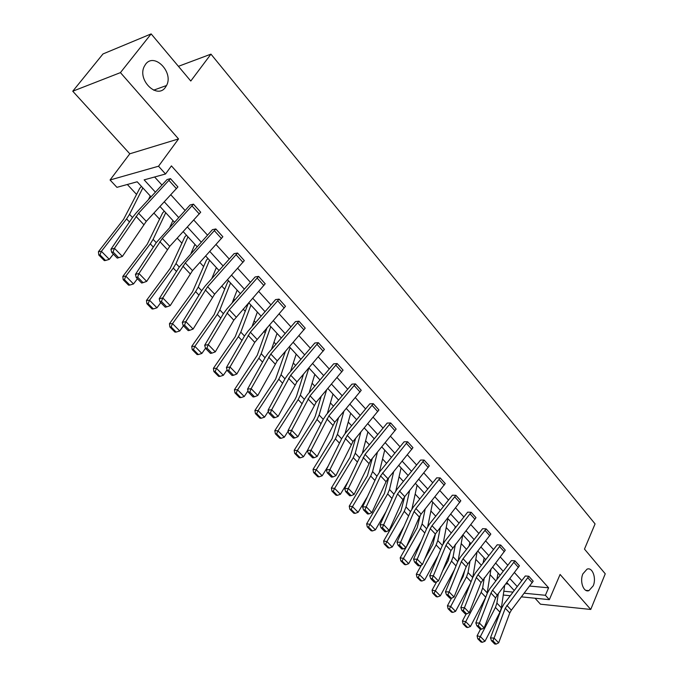 <?xml version="1.0" encoding="UTF-8"?>
<svg xmlns="http://www.w3.org/2000/svg" width="678" height="678" viewBox="0 0 678 678"><rect width="100%" height="100%" fill="white"/><g stroke="black" fill="none" stroke-linecap="round" stroke-linejoin="round"><path stroke-width="1.02" d="M165.407 87.352C157.254 99.53 137.219 80.241 144.194 66.563L145.584 64.257C154.287 52.07 173.941 72.377 166.534 85.521L165.407 87.352M593.208 585.843L588.936 590.623C583.605 592.86 579.453 581.402 582.902 573.834L587.046 569.156C592.436 566.8 596.623 578.232 593.208 585.843M535.027 598.225L540.476 604.2L590.75 609.463L560.087 574.461L549.341 599.666L521.492 596.86M151.143 33.9L120.438 72.614L72.749 91.216L102.988 53.952L151.143 33.9L190.781 81.021L210.951 54.138L595.072 523.891L584.478 549.095L605.251 573.791L590.75 609.463M127.328 184.484L136.609 194.467M153.923 213.087L159.618 219.214M177.229 238.164L181.967 243.249M199.857 262.488L203.671 266.598M212.722 276.336L213.299 276.955M221.816 286.116L224.765 289.286M233.715 298.913L234.766 300.04M243.148 309.058L245.283 311.355M254.123 320.864L255.631 322.482M263.869 331.347L265.234 332.813M273.98 342.221L275.904 344.297M284.014 353.018L284.65 353.696M293.294 362.993L295.625 365.501M312.092 383.214L314.804 386.138M330.398 402.91L333.474 406.215M348.238 422.089L351.653 425.759M365.611 440.776L369.349 444.802M382.553 458.998L386.587 463.345M399.062 476.761L403.393 481.414M415.173 494.084L419.775 499.033M430.886 510.992L435.751 516.221M446.226 527.492L451.328 532.976M461.201 543.595L466.532 549.333M475.82 559.325L481.372 565.291M490.101 574.681L495.864 580.876M151.084 196.849L137.185 181.78L116.938 187.34L110.056 179.992L158.525 166.22L165.534 173.992L144.143 179.865L155.423 192.171M72.749 91.216L129.803 153.796L110.056 179.992M210.951 54.138L178.416 66.325M193.493 204.163L162.305 238.436L138.973 273.48L135.439 274.395L156.271 242.605L190.086 204.976L193.493 204.163L200.705 212.222L169.746 246.36L146.677 281.395L138.973 273.48L137.642 277.132L136.227 277.497L141.634 283.023L143.05 282.667L137.642 277.132M237.529 253.021L207.621 286.692L185.857 321.618L182.289 322.364L201.688 290.659L205.231 285.963L234.079 253.657L237.529 253.021L244.326 260.615L214.638 294.167L193.111 329.067L185.857 321.618L184.543 325.143L183.119 325.432L188.204 330.635L189.628 330.347L184.543 325.143M279.065 299.117L250.351 332.203L230.011 366.968L226.418 367.544L244.521 335.983L247.885 331.33L275.59 299.591L279.065 299.117L285.489 306.295L254.75 342.365L236.851 373.985L230.011 366.968L228.723 370.366L227.283 370.595L232.079 375.493L233.52 375.273L228.723 370.366M324.389 349.458L318.304 342.704L290.718 375.197L271.675 409.749L268.064 410.19L284.98 378.799L288.175 374.197L314.829 343.009L318.321 342.67L324.415 349.433L296.981 381.867L278.141 416.377L271.675 409.749L270.412 413.029L268.963 413.207L273.488 417.834L274.937 417.665L270.412 413.029M355.475 383.901L328.898 415.86L311.058 450.184L307.431 450.497L323.253 419.301L326.304 414.758L351.95 384.138L355.475 383.901L361.247 390.299L334.83 422.174L317.168 456.455L311.058 450.184L309.804 453.362L308.354 453.48L312.643 457.862L314.092 457.743L309.804 453.362M390.689 422.97L365.078 454.396L348.331 488.457L344.704 488.66L359.526 457.684L362.433 453.192L387.172 423.072L390.689 422.97L396.147 429.081L370.705 460.379L354.119 494.398L348.331 488.457L347.102 491.533L345.644 491.609L349.704 495.762L351.162 495.686L347.102 491.533M424.114 460.065L397.554 493.923L383.663 524.738L380.036 524.84L393.943 494.101L396.715 489.669L420.597 460.057L424.114 460.065L429.318 465.837L404.749 496.635L402.91 499.601L389.155 530.374L383.663 524.738L382.451 527.721L381.002 527.755L384.85 531.696L386.299 531.662L382.451 527.721M455.887 495.313L432.022 525.687L430.25 528.62L417.207 559.172L413.58 559.189L426.648 528.704L429.301 524.323L452.37 495.211L455.887 495.313L460.828 500.805L435.335 534.018L422.428 564.537L417.207 559.172L416.012 562.07L414.563 562.07L418.224 565.816L419.674 565.816L416.012 562.07M486.118 528.865L463.049 558.731L461.354 561.621L449.09 591.911L445.471 591.843L457.76 561.63L460.294 557.299L482.609 528.679L486.118 528.865L490.83 534.086L467.879 563.876L466.193 566.766L454.057 597.004L449.09 591.911L447.912 594.725L446.463 594.691L449.946 598.25L451.395 598.293L447.912 594.725M514.924 560.825L492.601 590.199L490.974 593.055L479.431 623.065L475.829 622.921L487.389 592.987L489.83 588.716L511.407 560.596L514.924 560.825L519.416 565.808L497.203 595.106L495.593 597.954L484.16 627.921L479.431 623.065L478.27 625.802L476.829 625.743L480.143 629.133L481.592 629.201L478.27 625.802M154.618 176.992L161.991 185.086M170.822 194.798L185.094 210.494M193.772 220.028L207.519 235.147M216.053 244.521L229.291 259.081M237.681 268.302L250.445 282.328M258.699 291.404L270.997 304.922M279.116 313.855L290.972 326.889M298.973 335.678L310.405 348.255M318.279 356.899L329.313 369.035M337.059 377.553L347.712 389.265M355.34 397.647L365.628 408.953M373.146 417.216L383.078 428.14M390.477 436.276L400.071 446.827M407.376 454.853L416.639 465.04M423.835 472.947L432.793 482.804M439.886 490.601L448.548 500.118M455.548 507.805L463.921 517.017M470.82 524.602L478.914 533.501M485.719 540.985L493.559 549.595M500.271 556.977L507.847 565.308M514.475 572.596L521.814 580.656M529.713 586.063L548.604 587.809L171.424 165.89L165.534 173.992M528.823 576.249L505.263 608.217L494.059 638.091L490.465 637.905L501.686 608.115L504.068 603.869L525.314 575.978L528.823 576.249L533.196 581.148L511.348 610.175L509.771 613.005L498.677 642.829L494.059 638.091L492.914 640.786L491.474 640.71L494.711 644.024L496.152 644.1L492.914 640.786M500.695 545.036L477.998 574.656L476.337 577.529L464.447 607.683L460.837 607.573L472.752 577.495L475.236 573.198L497.186 544.815L500.695 545.036L505.28 550.172L481.066 582.546L469.286 612.658L464.447 607.683L463.277 610.454L461.837 610.412L465.227 613.878L466.676 613.929L463.277 610.454M475.998 517.678L471.168 512.322L447.726 542.408L445.997 545.324L433.352 575.749L429.725 575.715L442.395 545.366L444.988 541.019L467.676 512.153L471.185 512.297L475.998 517.678L450.955 550.587L438.437 580.97L433.352 575.749L432.166 578.605L430.716 578.588L434.284 582.241L435.734 582.258L432.166 578.605M440.2 477.914L415.919 508.542L414.105 511.492L400.656 542.18L397.02 542.231L410.504 511.619L413.216 507.212L436.683 477.854L440.2 477.914L445.268 483.541L421.123 514.085L419.326 517.026L406.003 547.671L400.656 542.18L399.444 545.12L397.994 545.137L401.749 548.977L403.198 548.96L399.444 545.12M407.614 441.759L380.57 475.897L366.23 506.83L362.603 506.983L376.96 476.125L379.799 471.668L404.096 441.802L407.614 441.759L412.953 447.675L387.943 478.744L386.062 481.719L371.866 512.619L366.23 506.83L365.01 509.864L363.552 509.924L367.51 513.966L368.959 513.916L365.01 509.864M373.315 403.69L347.229 435.386L329.949 469.574L326.313 469.837L341.636 438.742L344.61 434.225L369.798 403.842L373.315 403.69L378.917 409.961L353.001 441.531L335.89 475.685L329.949 469.574L328.703 472.702L327.254 472.803L331.423 477.066L332.873 476.973L328.703 472.702M343.06 370.171L337.127 363.594L310.066 395.808L291.642 430.242L288.023 430.623L304.38 399.325L307.498 394.749L333.644 363.84L337.152 363.561L343.076 370.137L316.16 402.291L297.922 436.691L291.642 430.242L290.379 433.479L288.93 433.623L293.337 438.124L294.786 437.988L290.379 433.479M298.964 321.194L270.819 354.001L251.14 388.664L247.538 389.172L265.03 357.687L268.31 353.06L295.481 321.601L298.964 321.194L305.21 328.177L277.26 360.857L257.793 395.486L251.14 388.664L249.86 392.003L248.419 392.206L253.08 396.969L254.521 396.774L249.86 392.003M258.598 276.395L229.3 309.778L208.256 344.627L204.671 345.288L223.409 313.651L226.867 308.973L255.131 276.955L258.598 276.395L265.2 283.777L233.825 320.16L215.299 351.857L208.256 344.627L206.959 348.085L205.527 348.348L210.46 353.391L211.9 353.145L206.959 348.085M215.833 228.952L185.297 262.92L162.771 297.922L159.22 298.744L179.323 266.988L212.409 229.673L215.833 228.952L222.859 236.741L192.527 270.615L170.246 305.592L162.771 297.922L161.449 301.507L160.025 301.829L165.271 307.185L166.695 306.871L161.449 301.507M170.475 178.619L138.6 213.189L114.429 248.284L110.921 249.292L132.524 217.469L136.363 212.697L167.068 179.56L170.475 178.619L177.907 186.925L146.279 221.367L122.379 256.445L114.429 248.284L113.09 252.004L111.692 252.402L117.26 258.098L118.667 257.708L113.09 252.004M548.604 587.809L545.392 595.284L549.341 599.666M129.803 153.796L178.534 138.931L120.438 72.614M178.534 138.931L158.525 166.22M510.288 595.733L503.279 595.03M524.264 593.216L545.392 595.284M164.305 201.849L178.661 217.502M187.399 227.02L201.222 242.097M209.807 251.453L223.121 265.971M231.562 275.175L244.394 289.159M252.699 298.21L265.073 311.694M273.234 320.601L285.167 333.601M293.201 342.365L304.702 354.908M312.617 363.535L323.72 375.629M331.508 384.121L342.221 395.799M349.89 404.164L360.238 415.436M367.79 423.682L377.782 434.564M385.223 442.683L394.876 453.201M402.215 461.201L411.529 471.363M418.767 479.244L427.776 489.067M434.903 496.838L443.607 506.33M450.641 513.992L459.065 523.17M465.998 530.73L474.142 539.612M480.982 547.07L488.855 555.655M495.61 563.011L503.229 571.317M509.89 578.58L517.263 586.614M514.255 590.555L506.856 582.529M500.169 575.283L492.525 566.994M485.753 559.655L477.846 551.087M470.981 543.646L462.811 534.789M455.853 527.238L447.404 518.085M440.344 510.432L431.606 500.957M424.453 493.203L415.411 483.406M408.156 475.532L398.8 465.396M391.435 457.413L381.756 446.912M374.281 438.81L364.256 427.945M356.67 419.724L346.297 408.47M338.593 400.122L327.838 388.469M320.024 379.994L308.88 367.908M300.939 359.306L289.387 346.789M281.319 338.034L269.352 325.059M261.149 316.168L248.733 302.71M240.402 293.676L227.52 279.709M219.045 270.53L205.68 256.03M197.061 246.69L183.179 231.639M174.416 222.147L160 206.51M503.83 591.224L513.051 592.123M505.839 583.86L508.288 584.08M141.465 186.425L139.761 188.255L123.557 219.384L98.42 251.699L101.403 251.318L126.583 218.901L129.523 214.367L142.846 187.925M164.271 211.146L162.601 212.96L147.228 244.258L122.811 276.438L125.828 276.149L150.279 243.86L153.109 239.334L165.729 212.731M186.425 235.164L184.789 236.961L170.195 268.395L146.473 300.439L149.524 300.244L173.28 268.09L176.009 263.556L187.959 236.825M207.951 258.496L206.349 260.276L192.501 291.837L169.441 323.737L172.517 323.618L195.611 291.608L198.239 287.082L209.553 260.233M228.876 281.175L228.189 281.285L227.299 282.946L214.163 314.6L191.738 346.356L194.849 346.314L217.299 314.456L219.825 309.931L230.537 282.98M249.224 303.236L248.538 303.329L247.682 304.99L235.215 336.729L213.401 368.332L216.528 368.357L238.376 336.652L240.809 332.127L250.945 305.1M455.836 527.255L455.175 527.221L454.633 528.781M470.473 543.095L469.778 543.053L468.981 546.197M484.745 558.562L484.033 558.536L483.05 563.138M498.686 573.681L497.983 573.647L496.83 579.622M490.465 637.905L491.474 640.71M496.152 644.1L498.677 642.829M492.813 605.242L492.465 606.149M480.549 629.15L477.083 635.828L480.363 636.566L495.449 607.429L496.889 603.098L498.305 593.665M479.049 639.032L477.736 638.735L480.973 642.015L482.287 642.312L479.049 639.032L480.363 636.566L484.982 641.261L499.957 612.183L501.389 607.861L504.695 585.343M484.982 641.261L482.287 642.312M477.736 638.735L477.083 635.828M475.829 622.921L476.829 625.743M481.592 629.201L484.16 627.921M460.837 607.573L461.837 610.412M466.676 613.929L469.286 612.658M479.041 587.716L476.354 594.598M466.159 613.912L462.438 620.972L465.718 621.675L481.143 592.36L482.643 588.021L484.304 577.622M487.05 593.877L490.999 568.961M464.396 624.184L463.082 623.896L466.405 627.26L467.71 627.54L464.396 624.184L465.718 621.675L470.447 626.48L485.728 597.301M470.447 626.48L467.71 627.54M463.082 623.896L462.438 620.972M464.811 570.206L463.218 576.351L459.769 582.783M451.463 598.259L447.438 605.759L450.717 606.42L466.498 576.936L468.04 572.571L469.998 561.155M472.786 577.41L477.024 552.138M449.387 608.971L448.073 608.7L451.472 612.141L452.785 612.412L449.387 608.971L450.717 606.42L455.565 611.353L470.329 583.605M455.565 611.353L452.785 612.412M448.073 608.7L447.438 605.759M445.471 591.843L446.463 594.691M451.395 598.293L454.057 597.004M450.302 552.172L448.217 560.587L442.59 570.901M436.624 581.834L432.072 590.165L435.352 590.801L451.497 561.13L453.099 556.757L455.387 544.239M458.116 560.808L462.769 534.849M434.013 593.386L432.7 593.131L436.183 596.657L437.496 596.92L434.013 593.386L435.352 590.801L440.319 595.852L454.489 569.673M440.319 595.852L437.496 596.92M432.7 593.131L432.072 590.165M429.725 575.715L430.716 578.588M435.734 582.258L438.437 580.97M435.513 533.628L432.852 544.442L424.775 558.986M421.436 564.994L416.326 574.198L419.597 574.791L436.132 544.951L437.785 540.552L440.454 526.857M443.098 543.892L447.912 518.636M418.258 577.419L416.945 577.181L420.513 580.792L421.826 581.038L418.258 577.419L419.597 574.791L424.691 579.961L438.166 555.502M424.691 579.961L421.826 581.038M416.945 577.181L416.326 574.198M413.58 559.189L414.563 562.07M419.674 565.816L422.428 564.537M420.284 515.246L417.106 527.891L406.266 547.061M405.893 547.722L400.19 557.825L403.452 558.375L420.377 528.357L422.089 523.95L425.191 508.992M427.716 526.611L432.691 502.127M402.105 561.053L400.8 560.825L404.461 564.528L405.766 564.766L402.105 561.053L403.452 558.375L408.673 563.681L421.326 541.112M408.673 563.681L405.766 564.766M400.8 560.825L400.19 557.825M397.02 542.231L397.994 545.137M403.198 548.96L406.003 547.671M404.656 496.754L400.969 510.932L383.638 541.036L386.901 541.553L404.241 511.356L406.012 506.932L409.605 490.609M411.961 508.941L417.089 485.219M385.545 544.273L384.24 544.061L387.994 547.858L389.299 548.07L385.545 544.273L386.901 541.553L392.248 546.993L403.952 526.492M392.248 546.993L389.299 548.07M384.24 544.061L383.638 541.036M380.036 524.84L381.002 527.755M386.299 531.662L389.155 530.374M388.647 477.88L384.418 493.542L366.662 523.814L369.917 524.289L387.68 493.915L389.519 489.482L393.681 471.685M395.833 490.838L401.105 467.888M368.561 527.052L367.256 526.865L371.103 530.755L372.408 530.959L368.561 527.052L369.917 524.289L375.409 529.865L386.002 511.653M375.409 529.865L372.408 530.959M367.256 526.865L366.662 523.814M362.603 506.983L363.552 509.924M368.959 513.916L371.866 512.619M372.307 458.43L367.442 475.702L349.246 506.152L352.492 506.576L370.705 476.032L372.603 471.583L377.417 452.192M379.307 472.286L384.714 450.124M351.128 509.39L349.831 509.212L353.78 513.212L355.077 513.39L351.128 509.39L352.492 506.576L358.128 512.305L367.425 496.61M358.128 512.305L355.077 513.39M349.831 509.212L349.246 506.152M344.704 488.66L345.644 491.609M351.162 495.686L354.119 494.398M355.611 438.386L350.026 457.396L331.373 488.016L334.61 488.397L353.28 457.675L355.247 453.218L360.815 432.106M362.383 453.251L367.908 431.903M333.237 491.262L331.94 491.101L336 495.211L337.297 495.372L333.237 491.262L334.61 488.397L340.398 494.27L348.187 481.38M340.398 494.27L337.297 495.372M331.94 491.101L331.373 488.016M326.313 469.837L327.254 472.803M332.873 476.973L335.89 475.685M338.576 417.699L332.152 438.607L313.024 469.396L316.253 469.727L335.39 438.844L337.432 434.361L343.865 411.377M345.043 433.7L350.67 413.216M314.872 472.642L313.583 472.507L317.745 476.727L319.033 476.863L314.872 472.642L316.253 469.727L322.186 475.77L328.22 465.972M322.186 475.77L319.033 476.863M313.583 472.507L313.024 469.396M307.431 450.497L308.354 453.48M314.092 457.743L317.168 456.455M321.194 396.333L315.211 416.334L313.804 419.326L294.176 450.277L297.388 450.556L317.033 419.496L319.135 415.012L326.567 389.969M327.296 413.572L332.983 394.045M296.006 453.523L294.718 453.413L298.998 457.735L300.278 457.853L296.006 453.523L297.388 450.556L303.49 456.76L307.465 450.429M303.49 456.76L300.278 457.853M294.718 453.413L294.176 450.277M288.023 430.623L288.93 433.623M294.786 437.988L297.922 436.691M303.473 374.248L296.413 396.52L294.955 399.512L274.81 430.64L278.005 430.852L298.167 399.63L300.354 395.13L308.905 367.942M309.126 392.842L314.829 374.358M276.616 433.878L275.344 433.784L279.734 438.234L281.014 438.327L276.616 433.878L278.005 430.852L284.277 437.225L288.175 431.149M284.277 437.225L281.014 438.327M275.344 433.784L274.81 430.64M268.064 410.19L268.963 413.207M274.937 417.665L278.141 416.377M285.421 351.39L275.59 379.155L254.911 410.444L258.089 410.605L278.785 379.214L281.048 374.705L290.108 347.56M290.523 371.459L296.184 354.153M256.691 413.682L255.42 413.614L259.937 418.19L261.208 418.258L256.691 413.682L258.089 410.605L264.53 417.156L268.386 411.275M264.53 417.156L261.208 418.258M255.42 413.614L254.911 410.444M247.538 389.172L248.419 392.206M254.521 396.774L257.793 395.486M267.056 327.694L257.25 355.238L234.444 389.689L237.605 389.782L258.86 358.23L261.208 353.713L270.793 326.618M271.48 349.399L277.039 333.39M236.207 392.918L234.944 392.876L239.588 397.579L240.851 397.63L236.207 392.918L237.605 389.782L244.233 396.52L248.029 390.85M244.233 396.52L240.851 397.63M234.944 392.876L234.444 389.689M226.418 367.544L227.283 370.595M233.52 375.273L236.851 373.985M252.013 326.618L257.36 312.066M215.129 371.552L213.875 371.544L218.655 376.383L219.909 376.4L215.129 371.552L216.528 368.357L223.35 375.29L227.071 369.849M223.35 375.29L219.909 376.4M213.875 371.544L213.401 368.332M204.671 345.288L205.527 348.348M211.9 353.145L215.299 351.857M232.096 303.058L237.139 290.142M193.433 349.577L192.196 349.585L197.112 354.569L198.357 354.56L193.433 349.577L194.849 346.314L201.866 353.45L205.502 348.255M201.866 353.45L198.357 354.56M192.196 349.585L191.738 346.356M182.289 322.364L183.119 325.432M189.628 330.347L193.111 329.067M211.756 278.666L216.341 267.59M171.11 326.94L169.873 326.991L174.941 332.118L176.17 332.076L171.11 326.94L172.517 323.618L179.746 330.966L183.458 325.779M179.746 330.966L176.17 332.076M169.873 326.991L169.441 323.737M159.22 298.744L160.025 301.829M166.695 306.871L170.246 305.592M191.001 253.377L194.942 244.394M148.109 303.634L146.889 303.71L152.101 308.99L153.33 308.922L148.109 303.634L149.524 300.244L156.965 307.812L160.788 302.6M156.965 307.812L153.33 308.922M146.889 303.71L146.473 300.439M135.439 274.395L136.227 277.497M143.05 282.667L146.677 281.395M169.864 227.113L172.924 220.528M124.405 279.616L123.201 279.726L128.583 285.167L129.786 285.065L124.405 279.616L125.828 276.149L133.498 283.955L137.431 278.726M133.498 283.955L129.786 285.065M123.201 279.726L122.811 276.438M110.921 249.292L111.692 252.402M118.667 257.708L122.379 256.445M148.372 199.756L150.253 195.95M99.98 254.86L98.785 255.004L104.327 260.615L105.522 260.479L99.98 254.86L101.403 251.318L109.311 259.36L113.362 254.106M109.311 259.36L105.522 260.479M98.785 255.004L98.42 251.699M533.196 581.148L528.806 576.283M511.348 610.175L506.856 605.386M509.771 613.005L505.263 608.217M532.264 582.716L527.865 577.859M495.449 607.429L499.957 612.183M496.889 603.098L501.389 607.861M519.399 565.842L514.907 560.859M497.203 595.106L492.601 590.199M495.593 597.954L490.974 593.055M518.45 567.427L513.949 562.443M505.28 550.172L500.678 545.07M482.719 579.682L477.998 574.656M481.066 582.546L476.337 577.529M504.305 551.765L499.703 546.663M481.143 592.36L485.753 597.216M482.643 588.021L487.245 592.886M466.498 576.936L471.066 581.749M468.04 572.571L472.736 577.537M490.813 534.12L486.101 528.891M467.879 563.876L463.049 558.731M466.193 566.766L461.354 561.621M489.821 535.722L485.109 530.501M451.497 561.13L456.023 565.901M453.099 556.757L457.743 561.672M452.675 547.688L447.726 542.408M450.955 550.587L445.997 545.324M474.99 519.297L470.151 513.941M436.132 544.951L440.598 549.655M437.785 540.552L442.378 545.409M460.811 500.839L455.87 495.347M437.098 531.094L432.022 525.687M435.335 534.018L430.25 528.62M459.786 502.457L454.828 496.974M420.377 528.357L424.801 533.01M422.089 523.95L426.623 528.747M445.251 483.567L440.183 477.939M421.123 514.085L415.919 508.542M419.326 517.026L414.105 511.492M444.2 485.202L439.124 479.583M404.241 511.356L408.597 515.95M406.012 506.932L410.478 511.661M429.301 465.862L424.097 460.099M404.749 496.635L399.41 490.957M402.91 499.601L397.554 493.923M428.225 467.506L423.013 461.743M387.68 493.915L391.977 498.44M389.519 489.482L393.926 494.143M412.936 447.709L407.597 441.785M387.943 478.744L382.468 472.913M386.062 481.719L380.57 475.897M411.834 449.361L406.495 443.446M370.705 476.032L374.934 480.482M372.603 471.583L376.934 476.168M396.147 429.081L390.672 423.004M370.705 460.379L365.078 454.396M368.781 463.379L363.137 457.396M395.02 430.742L389.545 424.674M353.28 457.675L357.433 462.057M355.247 453.218L359.51 457.726M378.917 409.961L373.298 403.724M353.001 441.531L347.229 435.386M351.034 444.548L345.246 438.403M377.765 411.639L372.137 405.402M335.39 438.844L339.466 443.132M337.432 434.361L341.61 438.793M361.221 390.333L355.458 383.926M334.83 422.174L328.898 415.86M332.813 425.208L326.864 418.902M360.052 392.02L354.272 385.621M317.033 419.496L321.025 423.708M319.135 415.012L323.236 419.343M316.16 402.291L310.066 395.808M314.092 405.342L307.981 398.867M341.856 371.875L335.924 365.298M298.167 399.63L302.066 403.741M300.354 395.13L304.354 399.367M296.981 381.867L290.718 375.197M294.862 384.935L288.582 378.273M323.169 351.17L317.067 344.416M278.785 379.214L282.59 383.223M281.048 374.705L284.955 378.841M305.21 328.177L298.947 321.228M277.26 360.857L270.819 354.001M275.082 363.95L268.632 357.094M303.956 329.898L297.684 322.948M258.86 358.23L262.564 362.128M261.208 353.713L265.005 357.73M285.489 306.295L279.048 299.142M256.979 339.263L250.351 332.203M254.75 342.365L248.106 335.313M284.201 308.024L277.751 300.879M238.376 336.652L241.97 340.432M240.809 332.127L244.495 336.025M265.2 283.777L258.572 276.429M236.114 317.041L229.3 309.778M233.825 320.16L226.994 312.905M263.878 285.523L257.242 278.175M217.299 314.456L220.774 318.109M219.825 309.931L223.384 313.694M244.326 260.615L237.503 253.055M214.638 294.167L207.621 286.692M212.29 297.311L205.256 289.837M242.97 262.369L236.139 254.801M195.611 291.608L198.951 295.133M198.239 287.082L201.663 290.709M222.833 236.775L215.816 228.986M192.527 270.615L185.297 262.92M190.12 273.776L182.865 266.081M221.452 238.537L214.418 230.749M173.28 268.09L176.483 271.463M176.009 263.556L179.289 267.03M200.705 212.222L193.476 204.197M169.746 246.36L162.305 238.436M167.271 249.538L159.805 241.605M199.29 213.994L192.043 205.968M150.279 243.86L153.338 247.08M153.109 239.334L156.245 242.648M177.907 186.925L170.458 178.653M146.279 221.367L138.6 213.189M143.736 224.554L136.032 216.384M176.45 188.704L168.983 180.433M126.583 218.901L129.481 221.952M129.523 214.367L132.49 217.511M588.936 590.623L585.826 590.343M166.534 85.521L153.643 90.166"/></g></svg>
